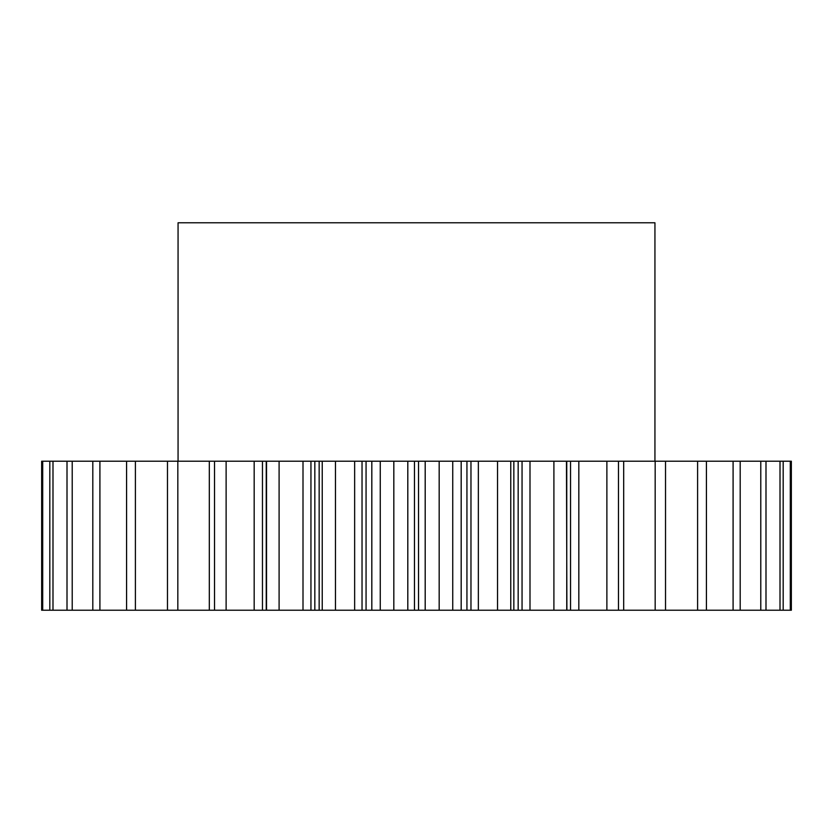 <?xml version="1.0" encoding="UTF-8"?>
<svg xmlns="http://www.w3.org/2000/svg" width="833" height="833" viewBox="0 0 833 833"><rect width="100%" height="100%" fill="white"/><g stroke="black" fill="none" stroke-linecap="round" stroke-linejoin="round"><path stroke-width="1.25" d="M654.936 461.211L654.936 222.775L178.064 222.775L178.064 461.211M335.46 461.211L335.46 610.225L319.154 610.225L319.154 461.211L380.264 461.211L380.264 610.225L393.822 610.225L393.822 461.211L380.264 461.211M310.948 461.211L310.948 610.225L266.248 610.225L266.248 461.211L319.154 461.211M322.236 610.225L322.236 461.211M362.032 461.211L362.032 610.225L366.062 610.225L366.062 461.211M362.032 610.225L354.65 610.225L354.65 461.211M335.46 610.225L354.65 610.225M319.154 610.225L314.832 610.225L314.832 461.211M310.948 610.225L314.832 610.225M266.248 610.225L266.248 461.211M262.457 610.225L226.118 610.225L226.118 461.211L262.457 461.211L262.457 610.225L266.102 610.225M226.118 610.225L209.322 610.225L209.322 461.211L226.118 461.211M42.712 610.225L42.712 461.211L41.65 461.211L41.65 610.225L209.322 610.225M790.288 461.211L791.35 461.211L791.35 610.225L790.288 610.225L790.288 461.211L623.678 461.211L623.678 610.225L655.175 610.225L655.175 461.211M655.175 610.225L790.288 610.225M623.678 610.225L606.882 610.225L606.882 461.211L578.831 461.211L578.831 610.225L606.882 610.225M578.831 610.225L570.543 610.225L570.543 461.211L578.831 461.211M566.898 610.225L566.471 461.211L566.898 610.225L570.543 610.225M566.471 610.225L553.903 610.225L553.903 461.211L529.996 461.211L529.996 610.225L553.903 610.225M529.996 610.225L522.052 610.225L522.052 461.211L529.996 461.211M518.168 610.225L510.764 610.225L510.764 461.211L518.168 461.211L518.168 610.225L522.052 610.225M510.764 610.225L497.54 610.225L497.54 461.211L478.35 461.211L478.35 610.225L497.54 610.225M478.35 610.225L470.968 610.225L470.968 461.211L478.35 461.211M466.938 610.225L452.736 610.225L452.736 461.211L466.938 461.211L466.938 610.225L470.968 610.225M452.736 610.225L439.178 610.225L439.178 461.211L425.194 461.211L425.194 610.225L439.178 610.225M425.194 610.225L418.541 610.225L418.541 461.211L425.194 461.211M393.822 461.211L414.459 461.211L414.459 610.225L418.541 610.225M414.459 610.225L407.806 610.225L407.806 461.211M393.822 610.225L407.806 610.225M371.82 461.211L371.82 610.225L380.264 610.225M371.82 610.225L366.062 610.225M414.459 461.211L418.541 461.211M452.736 461.211L439.178 461.211M466.938 461.211L470.968 461.211M510.764 461.211L497.54 461.211M518.168 461.211L522.052 461.211M566.471 461.211L553.903 461.211M566.898 461.211L570.543 461.211M618.482 610.225L618.482 461.211L606.882 461.211M618.482 461.211L623.678 461.211M42.712 461.211L209.322 461.211M262.457 461.211L266.102 461.211M279.097 610.225L279.097 461.211M266.529 610.225L266.529 461.211M214.518 610.225L214.518 461.211M177.825 610.225L177.825 461.211M167.475 610.225L167.475 461.211M135.404 610.225L135.404 461.211M126.574 610.225L126.574 461.211M99.908 610.225L99.908 461.211M92.807 610.225L92.807 461.211M72.211 610.225L72.211 461.211M67.004 610.225L67.004 461.211M52.989 610.225L52.989 461.211M49.813 610.225L49.813 461.211M41.65 610.225L41.65 461.211M783.187 610.225L783.187 461.211M780.011 610.225L780.011 461.211M765.996 610.225L765.996 461.211M760.789 610.225L760.789 461.211M740.193 610.225L740.193 461.211M733.092 610.225L733.092 461.211M706.426 610.225L706.426 461.211M697.596 610.225L697.596 461.211M665.525 610.225L665.525 461.211M461.18 610.225L461.18 461.211M254.169 610.225L254.169 461.211M303.004 610.225L303.004 461.211M513.846 610.225L513.846 461.211M566.752 610.225L566.752 461.211"/></g></svg>
